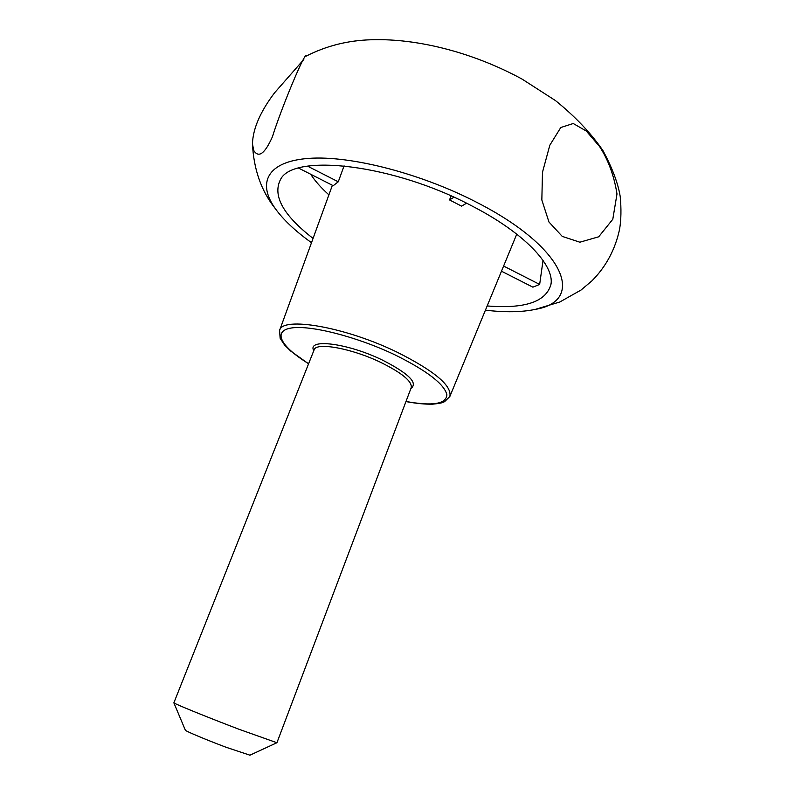 <?xml version="1.0" encoding="UTF-8"?>
<svg xmlns="http://www.w3.org/2000/svg" width="795" height="795" viewBox="0 0 795 795"><rect width="100%" height="100%" fill="white"/><g stroke="black" fill="none" stroke-linecap="round" stroke-linejoin="round"><path stroke-width="1.19" d="M410.926 388.427C418.299 383.021 408.739 373.541 382.226 359.976C347.365 343.003 306.761 338.123 313.767 350.734M466.546 203.212L461.557 206.134L449.523 199.923L453.955 197.23M451.103 195.938L449.523 199.923M307.615 166.175L338.272 181.797L344.086 165.827M338.272 181.797L333.224 185.692L298.652 168.123M313.061 238.401C283.119 215.187 272.278 195.53 280.546 179.431C293.474 152.918 393.644 164.158 472.379 206.183C524.094 232.836 554.532 265.182 550.965 284.322C546.215 301.792 524.958 308.997 487.186 305.946M543.035 260.432L539.656 284.421L532.889 287.164L501.506 271.214M311.501 242.694C295.432 231.186 283.318 219.778 275.179 208.449C256.964 182.85 267.13 161.345 309.007 158.364C350.655 155.323 421.748 173.578 477.954 202.973C566.636 248.636 585.209 301.186 535.363 309.364C521.719 312.236 505.073 312.505 485.447 310.169M539.656 284.421L503.633 266.067M303.809 59.486L274.533 92.836C260.293 111.717 252.939 128.701 252.462 143.786L253.675 150.374C258.564 158.374 264.815 153.833 272.437 136.74C281.182 108.498 305.886 49.101 306.383 56.008C326.576 45.742 348.339 40.316 371.672 39.75C418.955 38.259 475.052 53.424 522.126 79.132L555.476 100.587C575.133 116.477 590.953 133.143 602.948 150.573C612.379 168.172 618.142 183.536 620.229 196.653C621.362 208.936 621.153 219.768 619.603 229.149C615.32 249.282 606.138 266.494 592.027 280.764L581.046 290.036L559.75 302.021L535.363 309.364M548.947 221.994L562.244 236.383L579.863 242.207L598.705 236.791L612.796 219.261L616.99 193.96C614.138 175.824 608.324 159.994 599.539 146.479L586.322 131.076L573.255 123.513L560.793 127.508L549.822 145.217L542.478 172.286L541.842 199.982L548.947 221.994M411.234 387.592C412.237 381.411 402.091 373.014 380.795 362.431C351.589 348.28 315.863 341.9 314.095 349.919L173.867 702.84C174.304 703.784 208.469 717.676 239.444 729.432L276.928 742.739L411.204 387.682M185.324 730.118L185.374 730.247C185.901 731.281 207.028 740.125 226.148 747.29L249.958 755.19M308.609 363.703C281.221 346.958 271.96 331.028 291.308 328.007C310.328 324.847 357.184 336.742 395.353 355.047C427.163 370.907 444.345 384.144 446.899 394.777C446.283 404.029 432.649 406.265 405.987 401.475M405.947 401.574C416.312 403.492 425.226 404.357 432.699 404.168C443.501 403.035 442.249 402.449 444.544 401.714L449.841 396.516C452.136 385.833 434.617 371.086 397.281 352.264C345.179 326.805 281.967 316.102 279.572 330.472L280.138 338.263L284.511 344.931L290.731 351.082L308.569 363.802M516.76 234.137L449.841 396.516M328.911 194.855C321.15 187.898 315.068 181.022 310.656 174.224M279.572 330.472L332.389 185.275M281.082 178.676L280.546 179.431M551.074 283.398L550.965 284.322M275.179 208.449C261.267 190.949 253.694 169.395 252.462 143.786M516.879 234.237L516.432 235.022M249.829 755.25L276.809 742.769M185.374 730.247L173.867 702.84"/></g></svg>
